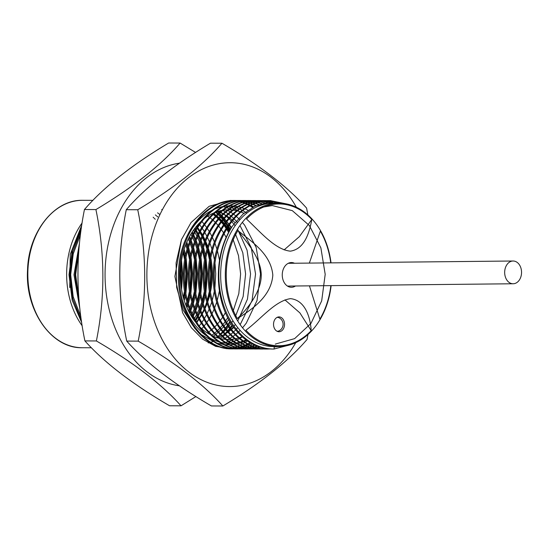 <?xml version="1.0" encoding="UTF-8"?>
<svg xmlns="http://www.w3.org/2000/svg" width="549" height="549" viewBox="0 0 549 549"><rect width="100%" height="100%" fill="white"/><g stroke="black" fill="none" stroke-linecap="round" stroke-linejoin="round"><path stroke-width="0.82" d="M276.998 331.225A6.924 5.14 90.2 0 0 277.348 331.239A6.924 5.14 90.2 0 0 277.403 331.239A6.924 5.14 90.2 0 0 279.297 330.731A7.322 7.322 0 0 0 279.352 317.919A6.924 5.14 90.2 0 0 277.41 317.391A6.924 5.14 90.2 0 0 277.355 317.391A6.924 5.14 90.2 0 0 277.06 317.404L277.41 317.391M279.009 316.903A7.418 5.504 90.2 0 0 273.532 324.342A7.418 5.504 90.2 0 0 279.002 331.747A7.418 5.504 90.2 0 0 279.064 331.747A7.418 5.504 90.2 0 0 284.54 324.308A7.418 5.504 90.2 0 0 279.07 316.903A7.418 5.504 90.2 0 0 279.009 316.903M513.068 261.008L513.068 261.008A11.378 8.441 90.2 0 0 504.668 272.476A11.378 8.441 90.2 0 0 513.15 283.764L513.15 283.764A11.378 8.441 90.2 0 0 521.55 272.304A11.378 8.441 90.2 0 0 513.068 261.008L288.273 263.307M295.479 285.995A12.366 9.175 -89.8 0 1 291.471 287.278A12.366 9.175 -89.8 0 1 291.375 287.278A12.366 9.175 -89.8 0 1 282.255 274.932A12.366 9.175 -89.8 0 1 291.389 262.546A12.366 9.175 -89.8 0 1 291.485 262.546A12.366 9.175 -89.8 0 1 294.504 263.246M331.026 262.875A71.734 53.226 90.2 0 0 278.837 203.123A71.734 53.226 90.2 0 0 278.281 203.123A71.734 53.226 90.2 0 0 225.31 275.001A71.734 53.226 90.2 0 0 278.226 346.584A71.734 53.226 90.2 0 0 278.782 346.584A71.734 53.226 90.2 0 0 331.129 285.624M278.837 203.123L274.198 203.103A71.734 53.226 90.2 0 0 273.635 203.103A71.734 53.226 90.2 0 0 220.664 274.98A71.734 53.226 90.2 0 0 273.58 346.563L278.226 346.584M330.731 262.875A70.896 52.601 90.2 0 0 320.362 231.143L309.362 263.095M309.437 285.851L319.861 319.127A70.896 52.601 90.2 0 0 330.834 285.631M311.818 219.483A70.896 52.601 90.2 0 0 278.618 203.96A70.896 52.601 90.2 0 0 246.535 219.044C260.35 231.802 274.925 249.582 290.352 251.161C305.361 248.958 309.65 230.882 311.818 219.483L299.363 236.653L284.094 249.912M311.194 330.67C310.453 317.96 305.498 300.228 290.517 298.649C274.932 300.852 261.173 318.887 245.911 330.23A70.896 52.601 90.2 0 0 279.112 345.746A70.896 52.601 90.2 0 0 311.194 330.67L299.898 312.903L284.924 299.864M269.765 348.972L268.344 349.013C239.357 350.337 213.225 314.989 214.268 275.358C213.774 235.741 240.496 199.87 270.314 200.618L287.868 204.207M292.603 343.983L274.15 349.013A74.204 55.058 90.2 0 1 273.574 349.04L271.755 349.027M269.271 348.944L267.349 349.006C238.362 350.337 212.23 314.982 213.273 275.351C212.779 235.734 239.501 199.863 269.319 200.611L270.897 200.618M270.396 200.618L285.871 203.782M289.646 344.964L274.15 348.965M264.79 348.951L263.369 348.992C234.382 350.317 208.249 314.968 209.293 275.337C208.798 235.72 235.521 199.843 265.339 200.598L267.912 200.653M268.406 200.68L279.386 202.849M264.295 348.917L262.374 348.986C233.387 350.317 207.254 314.961 208.297 275.33C207.803 235.713 234.526 199.843 264.344 200.591L265.922 200.598M265.428 200.598L267.411 200.673M267.912 200.708L277.574 202.574M259.814 348.931L258.394 348.972C229.407 350.296 203.274 314.948 204.324 275.317C203.823 235.699 230.546 199.822 260.363 200.577L262.937 200.632M263.438 200.659L265.421 200.831M265.922 200.893L272.633 202.272M259.32 348.896L257.399 348.965C228.411 350.296 202.279 314.941 203.329 275.31C202.828 235.693 229.551 199.822 259.368 200.57L260.947 200.577M260.452 200.577L262.443 200.653M262.937 200.687L264.927 200.886M265.421 200.948L271.693 202.279M254.839 348.91L253.418 348.944C224.431 350.276 198.299 314.927 199.349 275.289C198.848 235.679 225.57 199.802 255.388 200.557L257.961 200.611M258.462 200.639L260.452 200.81M260.947 200.872L262.937 201.16M263.431 201.25L268.454 202.485M254.345 348.876L252.423 348.944C223.436 350.276 197.304 314.92 198.354 275.289C197.853 235.672 224.575 199.802 254.393 200.55L255.971 200.55M255.477 200.557L257.467 200.632M257.961 200.666L259.952 200.865M260.446 200.927L262.436 201.25M262.937 201.339L267.734 202.567M249.864 348.889L248.443 348.924C219.456 350.255 193.323 314.9 194.373 275.269C193.872 235.658 220.595 199.781 250.413 200.536L252.986 200.584M253.487 200.618L255.477 200.79M255.971 200.845L257.961 201.14M258.455 201.229L260.446 201.641M260.94 201.764L265.05 202.986M249.37 348.855L247.448 348.924C218.461 350.248 192.328 314.9 193.378 275.269C192.877 235.651 219.6 199.781 249.418 200.529L250.996 200.529M250.502 200.529L252.492 200.611M252.986 200.646L254.976 200.845M255.477 200.907L257.46 201.222M257.961 201.318L259.945 201.758M260.446 201.881L264.419 203.109M244.888 348.862L243.468 348.903C214.481 350.235 188.355 314.879 189.398 275.248C188.897 235.631 215.62 199.761 245.437 200.509L248.011 200.563M248.512 200.598L250.502 200.769M250.996 200.824L252.986 201.119M253.48 201.208L255.47 201.62M255.971 201.744L257.955 202.279M258.455 202.43L261.997 203.686M259.821 347.16L257.831 347.716M257.33 347.833L255.34 348.258M254.846 348.347L252.849 348.636M252.355 348.697L250.365 348.862M244.394 348.835L242.473 348.903C213.486 350.228 187.36 314.879 188.403 275.248C187.902 235.631 214.625 199.754 244.442 200.509L246.021 200.509M245.527 200.509L247.517 200.591M248.011 200.625L250.001 200.824M250.502 200.886L252.485 201.202M252.986 201.298L254.976 201.737M255.47 201.86L257.46 202.423M257.955 202.581L261.413 203.844M259.327 347.002L257.337 347.579M256.836 347.709L254.846 348.155M254.345 348.251L252.355 348.567M251.854 348.636L249.864 348.821M239.913 348.841L238.492 348.883C209.505 350.214 183.38 314.858 184.423 275.227C183.929 235.61 210.644 199.74 240.462 200.488L243.035 200.543M243.536 200.57L245.527 200.749M246.021 200.804L248.011 201.099M248.505 201.188L250.495 201.6M250.996 201.716L252.979 202.258M253.48 202.403L255.463 203.068M255.964 203.254L259.121 204.564M257.337 346.295L255.347 346.982M254.846 347.14L252.856 347.689M252.355 347.812L250.365 348.238M249.87 348.32L247.874 348.615M247.379 348.67L245.389 348.841M239.419 348.814L237.497 348.883C208.51 350.207 182.385 314.858 183.428 275.227C182.934 235.61 209.649 199.733 239.467 200.488L241.045 200.488M240.551 200.488L242.541 200.57M243.035 200.605L245.026 200.804M245.527 200.865L247.51 201.181M248.011 201.277L250.001 201.716M250.495 201.84L252.485 202.403M252.979 202.56L254.969 203.247M255.463 203.439L258.558 204.763M256.843 346.103L254.853 346.817M254.352 346.982L252.362 347.558M251.861 347.689L249.87 348.135M249.37 348.231L247.379 348.546M246.885 348.608L244.888 348.8M234.945 348.821L233.517 348.862C204.537 350.193 178.404 314.838 179.448 275.207C178.953 235.59 205.669 199.719 235.487 200.467L238.06 200.522M238.561 200.55L240.551 200.728M241.045 200.783L243.035 201.078M243.536 201.167L245.52 201.579M246.021 201.696L248.004 202.238M248.505 202.382L250.488 203.048M250.989 203.233L252.972 204.022M253.473 204.242L256.356 205.628M254.86 345.259L252.863 346.09M252.362 346.275L250.371 346.961M249.87 347.119L247.88 347.668M247.386 347.792L245.389 348.21M244.895 348.299L242.905 348.594M242.404 348.649L240.414 348.821M232.453 348.862L232.522 348.855C203.542 350.187 177.409 314.838 178.452 275.2C177.958 235.59 204.674 199.712 234.492 200.467L236.07 200.467M235.576 200.467L237.566 200.55M238.06 200.584L240.05 200.783M240.551 200.845L242.541 201.16M243.035 201.257L245.026 201.696M245.52 201.819L247.51 202.382M248.004 202.54L249.994 203.226M250.488 203.411L252.478 204.235M252.972 204.454L255.807 205.861M254.359 345.033L252.368 345.884M251.867 346.083L249.877 346.796M249.376 346.961L247.386 347.538M246.885 347.668L244.895 348.114M244.394 348.21L242.404 348.526M241.91 348.588L239.913 348.78M195.019 328.673L183.208 310.164L176.654 287.401L176.078 262.978L181.458 239.611L191.038 222.565L209.155 206.3L230.511 200.447L233.092 200.502M233.586 200.529L235.576 200.708M236.07 200.762L238.06 201.058M238.561 201.147L240.544 201.558M241.045 201.675L243.029 202.21M243.53 202.361L245.513 203.027M246.014 203.205L247.997 204.002M248.498 204.221L250.481 205.148M250.975 205.401L253.652 206.87M252.375 344.038L250.378 345.012M249.884 345.239L247.887 346.069M247.393 346.254L245.396 346.941M244.902 347.098L242.905 347.647M242.411 347.771L240.414 348.19M239.92 348.279L237.93 348.574M237.429 348.629L235.439 348.8M249.891 342.624L247.901 343.756L249.891 342.624M247.4 344.017L245.403 344.992L247.4 344.017M244.909 345.218L242.912 346.042L244.909 345.218M242.418 346.234L240.421 346.92L242.418 346.234M239.927 347.078L237.93 347.627L239.927 347.078M237.436 347.75L235.439 348.169L237.436 347.75M234.945 348.258L232.954 348.553L234.945 348.258M232.453 348.608L230.463 348.773L232.453 348.608M229.969 348.8L228.789 348.835L229.969 348.8M247.414 341.004L245.417 342.302L247.414 341.004M244.916 342.603L242.926 343.736L244.916 342.603M242.425 343.997L240.428 344.971L242.425 343.997M239.934 345.197L237.937 346.021L239.934 345.197M237.442 346.213L235.446 346.899L237.442 346.213M234.951 347.057L232.954 347.606L234.951 347.057M232.46 347.73L230.47 348.148L232.46 347.73M229.969 348.238L227.979 348.533L229.969 348.238M227.478 348.588L226.284 348.697L227.478 348.588M232.55 325.729L230.553 328.46M230.052 329.098L228.048 331.493M227.554 332.056L226.613 333.078M232.055 324.994L230.058 327.794M229.557 328.453L227.554 330.917M227.053 331.493L225.056 333.668M216.251 211.948L218.111 213.602L216.251 211.948M218.605 214.062L220.815 215.798M221.082 216.553L223.059 218.756L221.082 216.553M223.553 219.339L225.536 221.823L223.553 219.339M226.03 222.482L228.007 225.296L226.03 222.482M228.501 226.044L230.477 229.262L228.501 226.044M230.079 321.844L228.075 324.981L230.079 321.844M227.581 325.708L225.577 328.432L227.581 325.708M225.076 329.077L223.072 331.472L225.076 329.077M222.578 332.035L220.574 334.163L222.578 332.035M220.08 334.657L218.077 336.544L220.08 334.657M217.582 336.983L216.848 337.614L217.582 336.983M215.627 212.264L217.61 214.062L215.627 212.264M218.104 214.535L220.087 216.546L218.104 214.535M220.581 217.081L222.558 219.339L220.581 217.081M223.059 219.936L225.035 222.482L223.059 219.936M225.529 223.155L227.506 226.044L225.529 223.155M228 226.812L229.976 230.12L228 226.812M195.032 228.055L195.657 229.111M196.151 229.969L198.12 233.702M198.614 234.711L200.584 239.158M201.078 240.387L203.048 245.945M203.535 247.544L205.491 255.36M205.978 257.906L207.481 273.773L205.827 293.248M205.319 295.781L203.295 303.549M202.794 305.134L200.776 310.631M200.275 311.839L198.264 316.21M197.764 317.205L195.76 320.856M194.476 228.789L195.156 229.969M195.65 230.855L197.619 234.711M198.114 235.754L200.083 240.38M200.577 241.663L202.54 247.537M203.034 249.253L204.983 257.9M205.47 260.905L206.486 273.766L205.34 290.243M204.832 293.241L202.807 301.847M202.3 303.542L200.289 309.355M199.781 310.624L197.77 315.174M197.269 316.203L195.266 319.985M192.267 231.959L193.145 233.682M193.639 234.691L195.609 239.131M196.103 240.366L198.072 245.925M198.56 247.524L200.515 255.34M201.003 257.886L202.506 273.752L200.852 293.221M200.344 295.76L198.319 303.528M197.818 305.114L195.801 310.61M195.3 311.818L193.289 316.19M192.788 317.185L192.445 317.844M191.718 232.817L192.644 234.684M193.138 235.734L195.108 240.359M195.602 241.642L197.565 247.517M198.059 249.232L200.008 257.879M200.495 260.885L201.51 273.745L200.371 290.222M199.857 293.221L197.832 301.826M197.324 303.522L195.314 309.334M194.806 310.604L192.802 315.153M192.294 316.183L191.889 316.993M189.542 236.55L190.64 239.11M191.127 240.338L193.097 245.904M193.584 247.503L195.54 255.319M196.027 257.865L197.53 273.731L195.876 293.2M195.369 295.739L193.344 303.508M192.843 305.093L190.826 310.583M190.325 311.798L189.686 313.266M189 237.58L190.132 240.338M190.627 241.622L192.589 247.496M193.083 249.205L195.032 257.858M195.519 260.864L196.535 273.725L195.396 290.201M194.881 293.2L192.857 301.806M192.349 303.501L190.338 309.313M189.83 310.583L189.137 312.244M186.838 242.13L188.122 245.877M188.609 247.482L190.565 255.299M191.052 257.845L192.555 273.711L190.901 293.18M190.393 295.719L188.369 303.487M187.868 305.072L186.955 307.708M186.303 243.406L187.614 247.475M188.108 249.184L190.057 257.838M190.544 260.844L191.56 273.704L190.421 290.181M189.906 293.18L187.882 301.785M187.374 303.48L186.413 306.431M184.162 249.308L185.596 255.278M186.077 257.817L187.58 273.69L185.926 293.159M185.418 295.698L184.244 300.536M183.634 251.058L185.082 257.817M185.569 260.823L186.585 273.683L185.445 290.153M184.931 293.159L183.702 298.786M181.513 260.281L182.604 273.67L181.554 289.556M180.985 263.822L181.609 273.663L181.012 286.008M268.344 349.013L266.78 349.006M263.369 348.992L261.804 348.986M258.394 348.972L256.829 348.965M253.418 348.944L251.854 348.944M248.443 348.924L246.878 348.924M243.468 348.903L241.903 348.903M238.492 348.883L236.928 348.883M233.517 348.862L231.953 348.862M79.42 304.606L74.973 274.761L79.07 247.318M79.859 308.737L73.978 274.754L79.475 243.063M81.376 320.431L72.811 298.821L70.004 274.74L72.845 251.847L80.929 230.896M81.705 322.634L72.173 300.193L69.009 274.733L72.207 250.447L81.259 228.583M272.325 349.027C257.426 348.855 244.628 341.739 233.936 327.678C213.808 301.518 212.93 253.878 232.714 225.714A74.204 55.058 90.2 0 0 223.601 305.23A74.204 55.058 90.2 0 0 273.574 349.04M277.348 331.39A7.418 5.504 90.2 0 0 277.698 331.225M277.753 317.411A7.418 5.504 90.2 0 0 277.41 317.24M237.367 318.571C253.37 308.758 271.384 295.575 272.819 275.076C270.938 254.468 252.828 242.335 237.861 230.587A70.896 52.601 90.2 0 0 237.367 318.571C246.892 309.492 261.393 292.02 261.242 275.028C261.098 258.003 246.254 241.464 237.861 230.587M278.219 346.584L274.143 346.975L274.15 349.034M232.714 225.714L242.974 214.103L254.921 206.259L267.933 202.54L281.232 203.205M82.206 325.825A73.71 54.687 -89.8 0 1 82.11 222.949M81.78 225.028L70.245 254.42L69.744 287.559M80.833 316.56L73.182 296.7L70.684 274.692L73.23 253.858L80.435 234.677M153.157 217.246L153.885 217.926M154.427 218.44L155.243 219.257M78.981 299.871L75.659 274.713L78.699 251.936M155.381 214.906L156.142 215.524M156.685 215.983L157.714 216.882M180.614 267.329L180.635 282.536M157.556 212.84L158.352 213.403M158.908 213.808L159.958 214.611M183.16 252.746L184.69 260.096M185.191 263.547L185.898 273.731L185.088 287.429M184.553 290.874L183.236 297.133M185.727 244.854L187.127 249.122M187.641 250.886L189.666 260.116M190.167 263.568L190.874 273.752L190.064 287.45M189.529 290.895L187.429 300.083M186.9 301.833L185.837 305.018M161.701 209.444L162.374 209.787M188.307 238.945L189.542 241.848M190.057 243.145L192.102 249.143M192.617 250.914L194.641 260.137M195.135 263.589L195.849 273.773L195.039 287.47M194.504 290.922L192.404 300.104M191.876 301.854L189.776 307.79M189.254 309.073L188.451 310.912M190.901 234.155L191.944 236.159M192.459 237.209L194.518 241.869M195.032 243.166L197.077 249.164M197.585 250.934L199.61 260.157M200.111 263.609L200.824 273.793L200.014 287.491M199.479 290.943L197.379 300.125M196.851 301.875L194.751 307.811M194.229 309.094L192.123 313.671M191.594 314.707L191.079 315.682M193.509 230.12L194.325 231.445M194.847 232.33L196.919 236.18M197.434 237.23L199.493 241.889M200.008 243.186L202.053 249.184M202.56 250.955L204.585 260.178M205.086 263.63L205.8 273.821L204.983 287.511M204.454 290.963L202.355 300.145M201.826 301.895L199.726 307.831M199.205 309.114L197.098 313.699M196.569 314.728L194.463 318.495M196.144 226.648L196.686 227.423M197.208 228.185L199.301 231.465M199.815 232.351L201.895 236.2M202.409 237.25L204.468 241.91M204.983 243.207L207.028 249.205M207.536 250.975L209.56 260.199M210.061 263.65L210.775 273.841L209.958 287.532M209.43 290.984L207.323 300.166M206.801 301.923L205.257 306.417M199.925 317.693L199.438 318.516M198.903 319.381L196.782 322.586M199.555 224.589L201.661 227.444M202.183 228.206L204.276 231.493M204.791 232.378L206.87 236.221M207.385 237.278L209.444 241.931M209.958 243.234L212.003 249.225M212.511 250.996L214.535 260.219M215.036 263.671L215.743 273.862L214.934 287.559M214.405 291.004L212.298 300.186M211.777 301.943L209.677 307.872M209.148 309.156L207.048 313.74M206.52 314.769L204.413 318.537M203.878 319.401L201.758 322.606M201.222 323.347L199.088 326.113M201.881 221.432L204.002 223.944M204.53 224.61L206.637 227.464M207.158 228.226L209.251 231.513M209.766 232.399L211.839 236.248M212.36 237.298L214.419 241.951M214.934 243.255L216.979 249.246M217.486 251.017L219.511 260.24M219.38 291.025L217.274 300.207M216.752 301.964L214.652 307.893M214.124 309.176L212.024 313.76M211.495 314.79L209.382 318.557M208.853 319.422L206.733 322.627M206.198 323.368L204.063 326.133M203.528 326.779L201.792 328.748M213.63 214.041L215.839 215.778M216.381 216.237L218.557 218.2M219.099 218.722L221.247 220.931M221.775 221.522L223.903 224.026M224.431 224.692L226.538 227.547M227.06 228.309L229.146 231.596M232.755 238.424L238.513 255.662L240.62 273.965L238.815 293.571L232.872 311.873M228.755 319.511L226.634 322.709M226.099 323.45L223.965 326.216M223.429 326.861L221.274 329.283M220.732 329.846L218.55 331.967M218.001 332.468L215.791 334.334M215.235 334.773L213.252 336.228M215.798 212.127L218.049 213.657M221.357 216.258L223.532 218.221M224.074 218.742L226.222 220.952M226.751 221.542L228.878 224.047M229.407 224.713L231.506 227.567M235.164 233.421L242.802 252.766L245.595 273.985L243.145 296.529L235.308 316.862M232.934 320.781L231.678 322.627M231.074 323.471L228.94 326.236M228.398 326.888L226.243 329.304M225.708 329.867L223.525 331.994M222.976 332.488L220.767 334.355M220.211 334.794L217.967 336.434M217.397 336.818L216.395 337.463M219.03 211.084L220.197 211.784M220.767 212.147L223.024 213.678M223.58 214.083L225.79 215.819M226.332 216.285L228.508 218.241M229.05 218.763L231.198 220.972M231.726 221.563L235.164 225.763M237.573 229.201L247.064 250.179L250.57 274.013L247.448 299.184L237.738 321.062M235.349 324.438L234.011 326.14M233.373 326.909L231.218 329.325M230.676 329.887L229.503 331.061M225.186 334.815L222.935 336.455M222.372 336.839L220.067 338.273M212.813 341.629L210.789 342.274M210.109 342.466L208.229 342.919M222.867 210.466L225.172 211.804M225.742 212.168L227.993 213.698M228.556 214.11L230.758 215.839M231.307 216.306L233.483 218.262M234.025 218.783L237.552 222.551M239.968 225.557L251.305 247.805L255.546 274.033L252.039 300.571L240.153 324.685M237.751 327.623L236.317 329.215M235.651 329.908L233.476 332.035M232.927 332.529L230.717 334.396M230.161 334.835L227.91 336.475M227.348 336.86L225.042 338.294M224.459 338.623L223.498 339.152M226.648 209.855L227.252 210.171M227.842 210.487L230.148 211.832M230.717 212.189L232.968 213.719M233.531 214.131L235.734 215.867M236.283 216.327L239.92 219.73M242.349 222.372L244.676 225.227L256.205 247.585L260.521 274.054L257.014 300.591L246.261 323.176L242.555 327.842M240.146 330.423L238.602 331.919M237.902 332.55L235.693 334.423M235.137 334.856L232.886 336.496M232.323 336.88L230.017 338.314M229.434 338.644L227.904 339.467M223.457 206.719L226.106 207.536M226.744 207.762L229.235 208.757M229.846 209.025L231.774 209.958M233.702 339.056L232.042 339.906M231.438 340.188L228.96 341.238M228.329 341.478L225.708 342.336M225.035 342.528L223.498 342.912M225.721 206.108L227.739 206.561M228.425 206.74L231.074 207.556M231.719 207.783L234.21 208.778M234.821 209.045L237.202 210.212M237.792 210.528L239.549 211.537M242.267 336.921L239.968 338.356M239.385 338.692L237.01 339.927M236.406 340.215L233.936 341.258M233.304 341.499L230.683 342.356M230.01 342.549L227.162 343.2M229.825 205.964L232.714 206.582M233.4 206.767L236.049 207.577M236.694 207.803L239.186 208.798M239.796 209.066L242.178 210.233M242.768 210.548L246.913 213.094M266.965 343.955L262.559 343.331M260.144 207.604L272.318 205.573L292.315 210.651L309.348 225.502L320.877 247.86L325.193 274.328L321.687 300.873L310.933 323.45L294.628 338.63L275.289 344.093M231.458 343.399A68.79 51.043 -89.8 0 1 230.168 343.434A68.79 51.043 -89.8 0 1 227.444 343.365M226.298 343.276A68.79 51.043 -89.8 0 1 220.808 342.363M219.099 341.91A68.79 51.043 -89.8 0 1 209.691 337.868M206.252 335.672A68.79 51.043 -89.8 0 1 182.481 300.179M190.784 230.635A68.79 51.043 -89.8 0 1 212.216 210.192M214.961 208.929A68.79 51.043 -89.8 0 1 222.709 206.575M224.164 206.314A68.79 51.043 -89.8 0 1 228.995 205.875M227.732 209.814A64.83 48.106 90.2 0 0 223.21 210.205M221.92 210.418A64.83 48.106 90.2 0 0 215.812 212.106M213.952 212.847A64.83 48.106 90.2 0 0 204.022 218.831M200.529 221.892A64.83 48.106 90.2 0 0 195.389 321.92M199.191 326.257A64.83 48.106 90.2 0 0 210.267 334.753M212.346 335.81A64.83 48.106 90.2 0 0 219.092 338.28M220.492 338.616A64.83 48.106 90.2 0 0 225.378 339.357M226.463 339.426A64.83 48.106 90.2 0 0 228.116 339.474A64.83 48.106 90.2 0 0 228.624 339.467A64.83 48.106 90.2 0 0 230.395 339.406M295.746 342.672A111.927 83.043 -89.8 0 1 230.319 386.565A111.927 83.043 -89.8 0 1 146.878 275.461A111.927 83.043 -89.8 0 1 229.537 162.724A111.927 83.043 -89.8 0 1 296.323 207.186M307.879 214.913L306.589 208.098C287.388 186.564 259.176 164.947 221.94 143.234C202.89 165.393 174.829 187.566 137.744 209.752L126.277 209.704C117.479 253.59 117.63 297.38 126.73 341.087C146.068 362.717 174.287 384.341 211.386 405.944L222.853 405.992C259.801 383.909 287.861 361.736 307.049 339.474L307.962 334.519M137.744 209.752C146.844 253.713 147.002 297.51 138.204 341.135C175.303 362.738 203.521 384.355 222.853 405.992M126.73 341.087L138.204 341.135M126.277 209.704C145.32 187.552 173.381 165.379 210.466 143.186L221.94 143.234M181.458 239.611L174.884 276.463L182.591 312.71L191.32 327.684L202.581 339.145L215.613 346.35L230.793 348.835M231.294 348.821L233.298 348.697M233.799 348.656L235.802 348.402M236.303 348.327L238.307 347.956M238.815 347.846L240.819 347.345M241.32 347.201L243.331 346.57M243.831 346.398L245.835 345.63M246.343 345.417L248.354 344.511M248.855 344.264L250.866 343.2M253.014 207.199L250.399 205.69M249.905 205.429L247.935 204.461M247.448 204.235L245.472 203.411M244.978 203.219L243.008 202.519M242.514 202.361L240.544 201.799L242.377 202.409M246.528 340.38L244.161 341.492M243.557 341.746L241.086 342.679M240.455 342.892L237.82 343.647M237.141 343.811L234.251 344.36M233.483 344.47L230.148 344.772M229.228 344.799L224.994 344.662M223.738 344.532L217.322 343.221M215.153 342.528L201.099 334.499M242.843 202.574L244.737 203.308M245.218 203.507L247.125 204.379M247.606 204.612L249.534 205.621M250.015 205.896L252.547 207.447M230.024 205.854A68.79 51.043 -89.8 0 1 233.709 206.033M234.547 206.122A68.79 51.043 -89.8 0 1 237.655 206.623M238.39 206.781A68.79 51.043 -89.8 0 1 241.176 207.508M241.841 207.714A68.79 51.043 -89.8 0 1 244.429 208.641M245.053 208.894A68.79 51.043 -89.8 0 1 247.963 210.233M245.911 339.92A68.79 51.043 -89.8 0 1 243.379 340.956M242.733 341.19A68.79 51.043 -89.8 0 1 240.05 342.034M239.357 342.219A68.79 51.043 -89.8 0 1 236.434 342.851M235.665 342.981A68.79 51.043 -89.8 0 1 232.357 343.351M231.301 339.344A64.83 48.106 90.2 0 0 234.691 338.891M235.487 338.74A64.83 48.106 90.2 0 0 238.527 337.978M239.261 337.759A64.83 48.106 90.2 0 0 242.075 336.75M243.976 213.252A64.83 48.106 90.2 0 0 240.936 212.003M240.236 211.763A64.83 48.106 90.2 0 0 237.305 210.898M236.544 210.713A64.83 48.106 90.2 0 0 233.311 210.13M232.453 210.027A64.83 48.106 90.2 0 0 228.748 209.807M217.493 211.537A64.83 48.106 -89.8 0 1 219.6 212.291M220.279 212.566A64.83 48.106 -89.8 0 1 222.921 213.774M223.56 214.103A64.83 48.106 -89.8 0 1 226.078 215.531M226.696 215.915A64.83 48.106 -89.8 0 1 229.111 217.569M229.708 218.015A64.83 48.106 -89.8 0 1 232.055 219.916M232.639 220.423A64.83 48.106 -89.8 0 1 234.972 222.64M233.757 327.437A64.83 48.106 -89.8 0 1 231.404 329.551M230.806 330.045A64.83 48.106 -89.8 0 1 228.384 331.884M227.773 332.31A64.83 48.106 -89.8 0 1 225.282 333.902M224.644 334.272A64.83 48.106 -89.8 0 1 222.05 335.624M221.391 335.933A64.83 48.106 -89.8 0 1 218.66 337.065M217.96 337.312A64.83 48.106 -89.8 0 1 216.951 337.649M195.588 152.444L180.113 143.056C161.07 165.215 133.002 187.387 95.917 209.574L84.45 209.526C75.652 253.412 75.81 297.201 84.91 340.902C104.248 362.539 132.46 384.156 169.559 405.766L181.033 405.814L195.904 396.556M95.917 209.574C105.024 253.535 105.175 297.332 96.377 340.956C133.476 362.56 161.694 384.176 181.033 405.814M84.91 340.902L96.377 340.956M84.45 209.526C103.493 187.374 131.561 165.201 168.646 143.008L180.113 143.056M196.487 322.091A67.115 49.801 90.2 0 0 198.683 318.976M199.232 318.132A67.115 49.801 90.2 0 0 201.421 314.467M201.963 313.465A67.115 49.801 90.2 0 0 204.139 309.032M204.681 307.797A67.115 49.801 90.2 0 0 206.856 302.115M207.398 300.454A67.115 49.801 90.2 0 0 209.588 291.979M210.143 288.994A67.115 49.801 90.2 0 0 210.418 261.111M209.924 258.119A67.115 49.801 90.2 0 0 207.906 249.61M207.398 247.935A67.115 49.801 90.2 0 0 205.353 242.212M204.832 240.963A67.115 49.801 90.2 0 0 202.759 236.482M202.238 235.473A67.115 49.801 90.2 0 0 200.138 231.76M199.61 230.903A67.115 49.801 90.2 0 0 197.489 227.739M196.954 226.998A67.115 49.801 90.2 0 0 196.432 226.305M218.118 336.571L220.128 334.712M220.636 334.217L222.654 332.124M223.155 331.569L225.172 329.201M225.68 328.57L227.698 325.886M228.206 325.173L230.23 322.098M231.177 228.103L229.221 224.98M228.734 224.253L226.771 221.515M226.284 220.87L224.321 218.454M223.834 217.884L221.871 215.743M221.377 215.235L219.415 213.321M218.921 212.875L217.418 211.557M214.014 213.685L216.231 215.386M216.78 215.832L218.962 217.754M219.504 218.262L221.652 220.43M222.18 221.007L224.308 223.464M224.836 224.116L226.936 226.915M227.464 227.663L229.551 230.868M229.88 321.501L227.89 324.692M227.389 325.433L225.406 328.213M224.912 328.858L222.928 331.301M222.434 331.877L220.458 334.039M219.971 334.547L218.001 336.468M217.507 336.921L216.759 337.587M212.12 213.685A68.79 51.043 -89.8 0 1 212.621 214.048M213.177 214.467A68.79 51.043 -89.8 0 1 215.386 216.237M215.935 216.711A68.79 51.043 -89.8 0 1 218.104 218.715M218.646 219.243A68.79 51.043 -89.8 0 1 220.787 221.515M221.316 222.119A68.79 51.043 -89.8 0 1 223.429 224.699M223.958 225.385A68.79 51.043 -89.8 0 1 226.051 228.329M226.572 229.118A68.79 51.043 -89.8 0 1 228.645 232.536M227.766 317.624A68.79 51.043 -89.8 0 1 225.612 320.987M225.069 321.769A68.79 51.043 -89.8 0 1 222.908 324.658M222.366 325.337A68.79 51.043 -89.8 0 1 220.183 327.856M219.634 328.446A68.79 51.043 -89.8 0 1 217.431 330.663M216.876 331.184A68.79 51.043 -89.8 0 1 214.645 333.133M214.083 333.586A68.79 51.043 -89.8 0 1 211.811 335.302M179.358 385.803A111.927 83.043 -89.8 0 1 105.058 274.685A111.927 83.043 -89.8 0 1 179.468 163.183M207.234 332.934A64.83 48.106 90.2 0 0 208.037 332.406M208.647 331.98A64.83 48.106 90.2 0 0 211.077 330.169M211.674 329.681A64.83 48.106 90.2 0 0 214.035 327.588M214.618 327.032A64.83 48.106 90.2 0 0 216.937 324.637M217.514 323.992A64.83 48.106 90.2 0 0 219.792 321.227M220.362 320.486A64.83 48.106 90.2 0 0 222.619 317.267M223.175 316.396A64.83 48.106 90.2 0 0 225.413 312.573M226.195 237.566A64.83 48.106 90.2 0 0 224.054 233.696M223.512 232.803A64.83 48.106 90.2 0 0 221.336 229.537M220.794 228.775A64.83 48.106 90.2 0 0 218.584 225.955M218.028 225.303A64.83 48.106 90.2 0 0 215.778 222.846M215.208 222.27A64.83 48.106 90.2 0 0 212.916 220.122M212.333 219.621A64.83 48.106 90.2 0 0 209.979 217.74M209.382 217.301A64.83 48.106 90.2 0 0 207.735 216.169M196.515 226.202A64.83 48.106 -89.8 0 1 197.043 226.854M197.599 227.561A64.83 48.106 -89.8 0 1 199.788 230.587M200.33 231.404A64.83 48.106 -89.8 0 1 202.492 234.945M203.027 235.912A64.83 48.106 -89.8 0 1 205.154 240.16M205.683 241.34A64.83 48.106 -89.8 0 1 207.783 246.707M208.304 248.251A64.83 48.106 -89.8 0 1 210.363 255.868M210.871 258.373A64.83 48.106 -89.8 0 1 210.542 291.711M209.979 294.209A64.83 48.106 -89.8 0 1 207.762 301.792M207.206 303.329A64.83 48.106 -89.8 0 1 204.99 308.641M204.434 309.814A64.83 48.106 -89.8 0 1 202.204 314.014M201.648 314.968A64.83 48.106 -89.8 0 1 199.404 318.461M198.841 319.264A64.83 48.106 -89.8 0 1 196.569 322.236M82.206 347.723C51.558 348.663 25.021 310.604 27.532 270.115C28.438 232.474 53.843 199.747 82.254 200.31L82.837 200.31A73.71 54.687 90.2 0 0 82.268 200.31A73.71 54.687 90.2 0 0 27.834 274.171A73.71 54.687 90.2 0 0 82.206 347.723L91.408 347.764M82.837 200.31L92.932 200.351M231.102 200.447L230.106 200.44M287.463 286.077L513.15 283.764"/></g></svg>
